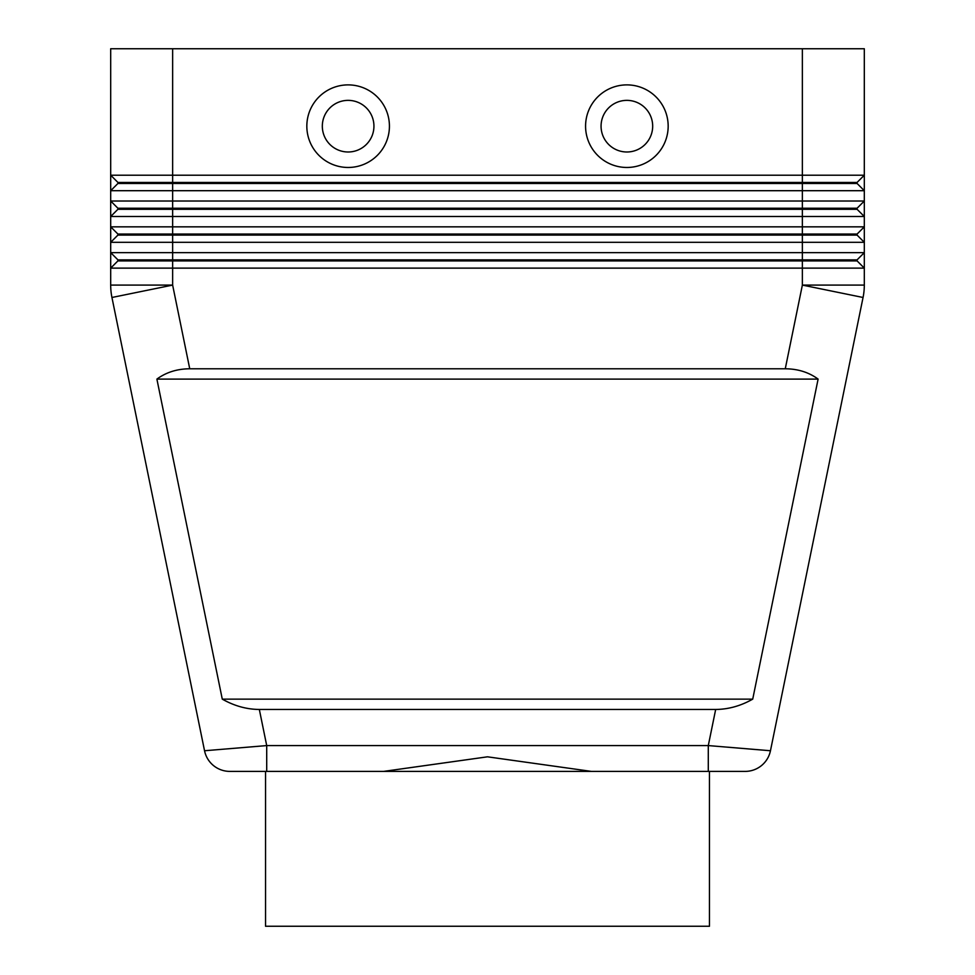 <?xml version="1.0" encoding="UTF-8"?>
<svg xmlns="http://www.w3.org/2000/svg" width="975" height="975" viewBox="0 0 975 975"><rect width="100%" height="100%" fill="white"/><g stroke="black" fill="none" stroke-linecap="round" stroke-linejoin="round"><path stroke-width="1.46" d="M266.711 771.396L745.168 771.396A25.813 25.813 0 0 0 770.457 750.75L708.289 745.582L266.711 745.582L204.543 750.75A25.813 25.813 0 0 0 213.513 765.582A25.813 25.813 0 0 1 204.543 750.75A25.813 25.813 0 0 0 229.832 771.396L266.711 771.396L266.711 745.582L259.326 709.459C246.638 709.361 234.28 705.924 222.276 699.136L156.89 379.104C166.128 372.316 177.072 368.867 189.735 368.782L785.265 368.782C797.928 368.867 808.872 372.316 818.11 379.104L752.724 699.136C740.72 705.924 728.362 709.361 715.674 709.459L259.326 709.459M172.636 48.75L864.313 48.75L864.313 175.207L172.636 175.207L172.636 48.75L110.687 48.75L110.687 175.207L117.914 182.435L117.914 183.471L857.086 183.471L864.313 190.698L864.313 175.207L857.086 182.435L117.914 182.435L110.687 175.207L110.687 190.698L864.313 190.698L864.313 201.021L110.687 201.021L117.914 208.248L110.687 201.021L110.687 216.511L864.313 216.511L864.313 201.021L857.086 208.248L117.914 208.248L117.914 209.284L857.086 209.284L864.313 216.511L857.086 209.284L857.086 208.248M117.914 183.471L110.687 190.698L110.687 201.021M117.914 209.284L110.687 216.511L110.687 226.834L172.636 226.834L172.636 235.085L117.914 235.085L117.914 234.061L110.687 226.834L117.914 234.061L857.086 234.061L864.313 226.834L172.636 226.834L172.636 175.207L110.687 175.207M117.914 235.085L110.687 242.312L864.313 242.312L864.313 216.511M846.166 252.635L110.687 252.635L110.687 268.125L864.313 268.125L864.313 252.635L846.166 252.635M864.313 242.312L864.313 252.635L857.086 259.862L172.636 259.862L172.636 235.085L857.086 235.085L864.313 242.312L857.086 235.085L857.086 234.061M189.735 368.782L172.636 285.09L172.636 259.862L117.914 259.862L117.914 260.898L857.086 260.898L864.313 268.125L857.086 260.898L857.086 259.862M117.914 260.898L110.687 268.125L110.687 285.09A61.937 61.937 0 0 0 111.942 297.485L204.543 750.75M348.136 100.364A25.813 25.813 0 0 0 322.323 126.177A25.813 25.813 0 0 0 348.136 151.99A25.813 25.813 0 0 0 373.937 126.177A25.813 25.813 0 0 0 348.136 100.364A25.813 25.813 0 0 0 322.323 126.177A25.813 25.813 0 0 0 348.136 151.99A25.813 25.813 0 0 0 373.937 126.177A25.813 25.813 0 0 0 348.136 100.364M348.136 167.468A41.291 41.291 0 0 1 306.832 126.177A41.291 41.291 0 0 1 348.136 84.886A41.291 41.291 0 0 1 389.427 126.177A41.291 41.291 0 0 1 348.136 167.468M626.864 167.468A41.291 41.291 0 0 1 585.573 126.177A41.291 41.291 0 0 1 626.864 84.886A41.291 41.291 0 0 1 668.168 126.177A41.291 41.291 0 0 1 626.864 167.468M626.864 151.99A25.813 25.813 0 0 1 601.063 126.177A25.813 25.813 0 0 1 626.864 100.364A25.813 25.813 0 0 1 652.677 126.177A25.813 25.813 0 0 1 626.864 151.99M709.459 771.396L709.459 926.25L265.541 926.25L265.541 771.396L383.626 771.396L487.5 756.819L591.374 771.396L745.168 771.396A25.813 25.813 0 0 0 770.457 750.75L863.058 297.485A61.937 61.937 0 0 0 864.313 285.09L864.313 268.125M715.674 709.459L708.289 745.582L708.289 771.396M265.541 771.396L229.832 771.396A25.813 25.813 0 0 1 213.513 765.582A25.813 25.813 0 0 0 229.832 771.396A25.813 25.813 0 0 1 213.513 765.582M117.914 259.862L110.687 252.635L117.914 259.862M110.687 226.834L110.687 252.635M857.086 182.435L857.086 183.471L864.313 190.698M156.89 379.104L818.11 379.104M222.276 699.136L752.724 699.136M863.996 291.318A61.937 61.937 0 0 1 863.058 297.485L802.364 285.09L864.313 285.09A61.937 61.937 0 0 1 863.996 291.318A61.937 61.937 0 0 0 864.313 285.09A61.937 61.937 0 0 1 863.058 297.485L770.457 750.75A25.813 25.813 0 0 1 745.168 771.396M172.636 285.09L111.942 297.485A61.937 61.937 0 0 1 110.687 285.09L172.636 285.09M770.457 750.75A25.813 25.813 0 0 1 761.487 765.582M802.364 48.75L802.364 285.09L785.265 368.782"/></g></svg>
